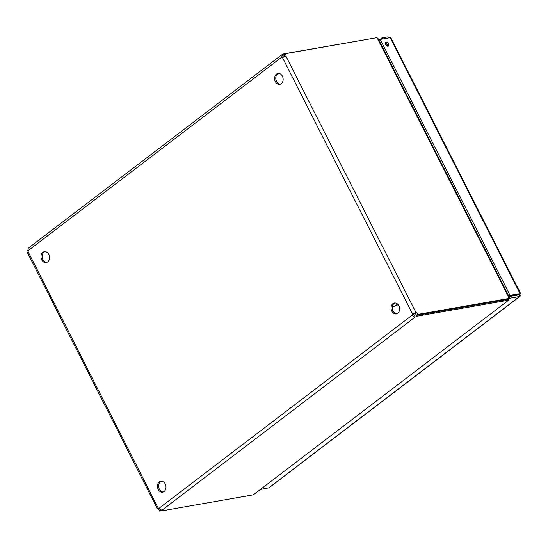 <?xml version="1.0" encoding="UTF-8"?>
<svg xmlns="http://www.w3.org/2000/svg" width="548" height="548" viewBox="0 0 548 548"><rect width="100%" height="100%" fill="white"/><g stroke="black" fill="none" stroke-linecap="round" stroke-linejoin="round"><path stroke-width="0.82" d="M278.521 73.425A5.521 4.233 -99.9 0 0 277.624 73.918A5.521 4.233 -99.9 0 0 276.021 80.07A5.521 4.233 -99.9 0 0 280.405 84.187M276.445 74.124A5.521 4.233 80.1 0 1 277.918 73.473A5.521 4.233 80.1 0 1 283.042 78.179A5.521 4.233 80.1 0 1 279.823 84.344A5.521 4.233 80.1 0 1 274.952 80.652A5.521 4.233 80.1 0 1 276.445 74.124M394.985 302.989A5.521 4.233 -99.9 0 0 394.087 303.482A5.521 4.233 -99.9 0 0 392.484 309.634A5.521 4.233 -99.9 0 0 396.868 313.751M392.909 303.688A5.521 4.233 80.1 0 1 394.382 303.037A5.521 4.233 80.1 0 1 399.506 307.743A5.521 4.233 80.1 0 1 396.286 313.908A5.521 4.233 80.1 0 1 391.416 310.216A5.521 4.233 80.1 0 1 392.909 303.688M44.909 251.642A5.521 4.233 -99.9 0 0 44.011 252.142A5.521 4.233 -99.9 0 0 42.408 258.293A5.521 4.233 -99.9 0 0 46.792 262.41M42.833 252.347A5.521 4.233 80.1 0 1 44.306 251.69A5.521 4.233 80.1 0 1 49.43 256.402A5.521 4.233 80.1 0 1 46.21 262.567A5.521 4.233 80.1 0 1 41.34 258.868A5.521 4.233 80.1 0 1 42.833 252.347M161.372 481.206A5.521 4.233 -99.9 0 0 160.475 481.706A5.521 4.233 -99.9 0 0 158.872 487.857A5.521 4.233 -99.9 0 0 163.256 491.974M159.297 481.911A5.521 4.233 80.1 0 1 160.769 481.26A5.521 4.233 80.1 0 1 165.893 485.966A5.521 4.233 80.1 0 1 162.674 492.131A5.521 4.233 80.1 0 1 157.803 488.432A5.521 4.233 80.1 0 1 159.297 481.911M508.784 300.085L253.327 494.823L508.784 300.085L508.859 298.756M509.174 297.42L378.168 38.778L377.572 38.709L377.038 37.654L285.179 53.731A1.767 1.055 -127.3 0 1 285.844 56.012L282.473 57.602A1.767 1.356 80.1 0 1 281.583 57.287C280.829 55.992 281.001 55.129 282.09 54.697A1.767 0.418 153.1 0 0 283.652 53.875L284.028 54.608M508.428 297.667C509.565 297.311 509.688 297.208 508.791 297.352L377.572 38.709M508.366 300.256L508.01 299.331M509.325 298.4L417.46 314.47L416.268 315.381L508.133 299.311L509.325 298.4L508.791 297.352M160.859 510.024A1.767 1.055 -127.3 0 1 160.872 510.222L159.68 511.126A1.767 1.055 52.7 0 0 158.105 509.003L157.358 508.592L158.125 508.003A1.767 1.356 80.1 0 1 159.016 508.311L161.859 510.318A1.767 0.418 -26.9 0 1 161.934 510.38A1.767 0.418 -26.9 0 1 161.557 510.921L253.327 494.823M161.557 510.921L161.174 510.174M375.401 37.942L283.652 53.875M284.097 54.752L284.474 55.492A1.767 0.418 -26.9 0 1 282.912 56.314L282.761 57.081A1.767 1.356 -99.9 0 0 283.104 57.3M28.14 251.532A1.767 1.055 52.7 0 0 27.4 250.388L28.064 249.881M413.692 313.723L412.514 313.929L415.884 312.339L413.692 313.723A1.767 1.356 -99.9 0 0 413.528 314.84L414.37 315.436A1.767 0.418 153.1 0 0 415.939 314.614L416.261 315.251M416.322 315.374L416.754 316.23A1.767 0.418 -26.9 0 1 415.192 317.052C413.959 317.203 413.014 316.532 412.349 315.045A1.767 1.356 80.1 0 1 412.514 313.929L282.473 57.602M414.37 315.436L415.192 317.052L161.859 510.318M416.754 316.23L508.441 300.194M413.528 314.84L412.349 315.045L158.105 509.003M159.68 511.126L161.496 510.811M28.756 247.963C27.969 248.169 27.797 249.039 28.249 250.559A1.767 1.356 80.1 0 1 28.085 251.676C27.263 252.635 27.263 252.971 28.064 252.676M28.386 248.1L281.576 54.937L282.09 54.697L282.912 56.314L282.761 57.081L281.583 57.287L28.249 250.559M284.823 56.485A1.767 1.055 52.7 0 0 283.987 54.636L285.179 53.731M285.844 56.012L415.884 312.339A1.767 1.055 -127.3 0 1 417.46 314.47M416.268 315.381A1.767 1.055 52.7 0 0 414.692 313.251M392.382 306.366A7.103 5.453 -99.9 0 0 393.786 306.353A7.103 5.453 -99.9 0 0 397.163 303.75M393.786 306.353L395.142 306.12A7.103 5.453 -99.9 0 0 397.917 304.414M378.942 40.175L381.901 37.915L382.47 39.038M388.443 37.99L387.874 36.874L381.901 37.915M387.614 46.251A2.37 1.411 52.7 0 0 385.169 43.052M385.943 42.141A2.37 1.411 -127.3 0 1 388.313 43.628A2.37 1.411 -127.3 0 1 388.429 46.08A2.37 1.411 -127.3 0 1 385.861 45.052A2.37 1.411 -127.3 0 1 385.545 42.312A2.37 1.411 -127.3 0 1 385.943 42.141M389.573 37.791L387.874 36.874M519.155 294.262L519.778 294.153C520.778 293.529 520.86 293.344 520.018 293.591L510.058 295.338L380.23 39.429L390.19 37.682L390.957 37.963L520.593 293.495M509.208 297.406L509.633 298.242L519.593 296.495C520.429 296.263 520.49 295.482 519.778 294.153C520.778 293.529 520.86 293.344 520.018 293.591L390.19 37.682M520.018 293.591L518.826 294.502L508.866 296.249L379.038 40.34L380.23 39.429M508.866 296.249L510.058 295.338M509.03 296.584L518.771 294.879L518.6 294.358L519.593 296.495L519.977 296.352L269.089 487.754L260.649 489.378M508.887 298.811L509.633 298.242M387.148 46.114L386.895 44.217M28.085 251.676L158.125 508.003M268.582 487.994L519.593 296.495M517.661 295.077L518.285 294.598M27.469 252.731L157.358 508.763"/></g></svg>
